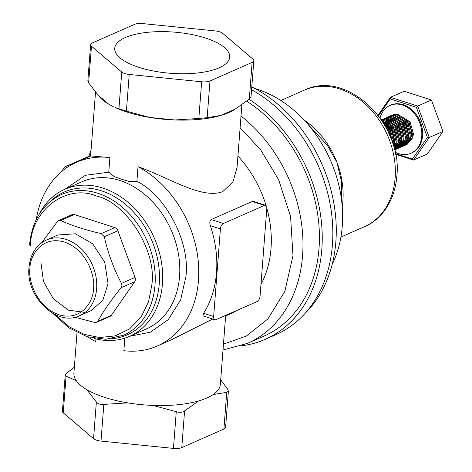 <?xml version="1.0" encoding="UTF-8"?>
<svg xmlns="http://www.w3.org/2000/svg" width="472" height="472" viewBox="0 0 472 472"><rect width="100%" height="100%" fill="white"/><g stroke="black" fill="none" stroke-linecap="round" stroke-linejoin="round"><path stroke-width="0.71" d="M387.654 130.691L391.288 139.098M392.527 142.627L389.14 131.116L385.889 127.275M384.273 124.425L390.497 130.414L393.919 142.467L393.447 145.577M393.807 146.851L394.84 142.066L391.465 130.089L383.529 123.192M382.668 121.811L392.822 129.393L396.25 141.447L395.595 145.175L394.185 148.249M394.35 148.886L396.486 144.851L397.164 141.04L393.79 129.068L382.255 121.162M381.783 120.443L395.152 128.366L398.574 140.42L397.925 144.149L394.515 149.547M394.574 149.795L398.816 143.824L399.489 140.019L396.12 128.042L383.087 120.035L381.571 120.124M381.376 119.835L384.42 119.41L397.477 127.346L400.905 139.393L400.25 143.128L394.61 149.954L395.406 149.6L401.141 142.804L401.819 138.992L398.445 127.021L385.417 119.009L381.329 119.764M381.671 119.634L386.751 118.389L399.808 126.319L403.23 138.373L402.581 142.101L396.816 148.981L396.102 149.264M396.816 148.981L397.737 148.58L403.471 141.777L404.144 137.971L400.775 125.995L387.742 117.988L382.367 119.298M382.827 119.103L382.149 119.475M384.002 118.608L389.076 117.363L402.132 125.292L405.56 137.346L404.905 141.075L399.147 147.96L398.427 148.237M399.147 147.96L400.061 147.553L405.796 140.75L406.475 136.945L403.1 124.974L390.073 116.962L384.692 118.271M385.158 118.083L384.479 118.454M384.049 118.72L383.406 119.174M386.326 117.587L391.406 116.342L404.463 124.272L407.885 136.325L407.23 140.054L401.471 146.934L400.752 147.217M401.471 146.934L402.386 146.532L408.121 139.73L408.799 135.918L405.424 123.947L392.397 115.935L387.022 117.251M387.482 117.056L386.804 117.428M386.373 117.693L385.73 118.153M388.657 116.56L393.731 115.315L406.787 123.245L410.209 135.299L409.56 139.028L403.802 145.907L403.082 146.19M403.802 145.907L404.716 145.506L410.451 138.703L411.13 134.898L407.755 122.921L394.722 114.914L389.347 116.224M389.813 116.035L389.129 116.401M384.68 125.121L384.751 124.714M384.928 123.876L385.252 122.708M385.494 122.018L385.907 121.038M386.196 120.454L386.668 119.622M386.999 119.127L387.53 118.413M387.89 117.988L388.468 117.38M388.851 117.021L389.471 116.507M389.884 116.206L390.545 115.782M390.981 115.534L396.055 114.289L409.112 122.224L412.54 134.278L411.885 138.007L406.126 144.886L405.407 145.169M406.126 144.886L407.041 144.485L412.776 137.682L413.454 133.871L410.079 121.9L397.052 113.888L391.677 115.197M392.138 115.009L391.459 115.38M391.028 115.646L390.385 116.106M389.984 116.431L389.382 116.979M389.005 117.363L388.444 118.012M388.096 118.466L387.589 119.221M387.27 119.752L386.822 120.637M386.55 121.257L386.167 122.307M385.948 123.044L385.665 124.313M385.524 125.227L385.412 126.407M395.619 149.412L394.857 149.6M395.265 149.282L396.043 149.134M396.533 149.01L397.271 148.768M397.949 148.391L397.182 148.574M394.816 148.273L395.695 148.35M396.244 148.355L397.07 148.32M397.589 148.255L398.374 148.114M398.864 147.99L399.601 147.742M400.274 147.364L399.513 147.547M393.984 146.385L394.993 146.762M395.619 146.945L396.557 147.158M397.141 147.246L398.02 147.323M398.569 147.335L399.401 147.293M399.92 147.234L400.698 147.087M401.188 146.963L401.926 146.721M402.604 146.344L401.837 146.526M401.33 146.615L400.522 146.692M399.985 146.715L399.129 146.686M398.557 146.627L397.642 146.473M397.035 146.326L396.055 146.019M395.4 145.765L394.338 145.264M393.613 144.863L393.147 144.568M392.71 143.187L393.772 143.978M394.533 144.462L395.63 145.057M396.315 145.364L397.318 145.736M397.949 145.925L398.881 146.131M399.471 146.226L400.344 146.296M400.899 146.308L401.725 146.267M402.244 146.208L403.023 146.066M403.519 145.936L404.25 145.695M404.929 145.317L404.168 145.5M403.654 145.588L402.852 145.671M402.309 145.689L401.454 145.659M400.881 145.6L399.973 145.447M399.359 145.305L398.386 144.998M397.725 144.745L396.663 144.243M395.943 143.836L394.757 143.051M393.949 141.565A16.496 12.797 66.2 0 1 392.409 140.054M387.188 128.579A16.496 12.797 66.2 0 1 387.146 128.207M403.224 145.287L404.05 145.246M404.575 145.187L405.354 145.04M405.843 144.916L406.581 144.674M395.111 152.143A26.113 20.255 -113.8 0 0 411.035 153.235A26.113 20.255 -113.8 0 0 421.756 136.19A26.113 20.255 -113.8 0 0 412.044 110.997A26.113 20.255 -113.8 0 0 390.002 105.427A26.113 20.255 -113.8 0 0 380.043 117.911M411.035 153.235L411.832 152.887A26.113 20.255 -113.8 0 0 422.552 135.842A26.113 20.255 -113.8 0 0 412.841 110.649A26.113 20.255 -113.8 0 0 390.798 105.079L390.002 105.427M406.044 118.578L410.687 127.806L408.546 123.204L404.333 118.926M400.474 117.209L397.288 116.962M395.937 117.192L394.374 117.758M393.559 118.195L392.509 118.956M391.925 119.499L391.135 120.401M390.68 121.038L390.073 122.112M389.73 122.873L389.288 124.177M389.058 125.133L388.834 126.838M388.798 128.183L389.129 131.104M391.925 137.452L393.843 139.629M394.852 140.485L396.25 141.411M399.271 142.556L400.374 142.703M401.171 142.721L402.421 142.579M403.271 142.361L404.681 141.736M405.713 141.016L407.56 138.792M408.823 135.175L406.221 124.23L402.002 119.953M398.144 118.23L394.958 117.982M393.613 118.218L392.043 118.779M391.235 119.221L390.185 119.982M389.595 120.519L388.804 121.428M388.356 122.059L387.742 123.133M387.4 123.894L386.957 125.204M386.733 126.154L386.509 127.865M392.521 141.506L393.925 142.438M394.775 142.874L396.037 143.352M396.834 143.559L398.049 143.73M398.84 143.742L400.091 143.606M400.94 143.388L402.356 142.756M403.383 142.037L405.236 139.818M406.498 136.201L403.89 125.251L399.678 120.974M395.819 119.257L392.633 119.009M391.282 119.239L389.719 119.805M388.904 120.248L387.854 121.003M387.27 121.546L386.479 122.449M386.025 123.086L385.417 124.16M385.075 124.921L384.875 125.458M393.011 144.137L393.707 144.379M394.503 144.585L395.719 144.751M396.515 144.768L397.766 144.627M398.616 144.408L400.032 143.783M401.058 143.063L402.905 140.839M404.168 137.222L401.566 126.278L397.353 122M393.495 120.277L390.303 120.03M388.957 120.266L387.388 120.826M386.58 121.269L385.53 122.03M384.94 122.567L384.149 123.475M394.185 145.789L395.436 145.653M396.285 145.435L397.701 144.804M398.728 144.084L400.581 141.865M401.843 138.249L399.241 127.298L395.023 123.021M391.164 121.304L387.978 121.056M386.627 121.286L385.063 121.853M384.255 122.295L383.364 122.921M399.513 139.275L396.911 128.325L392.698 124.047M388.839 122.325L385.653 122.083M384.302 122.313L383.211 122.667M397.188 140.296L394.586 129.346L390.368 125.068M386.509 123.351L383.471 123.092M394.863 141.323L392.256 130.372L388.043 126.095M392.533 142.343L389.931 131.393L385.854 127.21M387.252 122.85L387.453 122.089M387.819 120.991L388.232 120.012M388.521 119.434L388.999 118.602M389.323 118.1L389.854 117.392M390.427 116.731A16.496 12.797 66.2 0 0 390.22 116.962L390.899 116.354M391.435 115.97L392.45 115.386M393.377 114.985L397.336 114.36M410.687 127.806L411.649 136.007L408.481 142.532M406.581 144.031L405.041 144.774M404.292 145.016L403.283 145.24M387.105 124.997A16.496 12.797 66.2 0 1 387.14 124.602M387.394 122.932A16.496 12.797 66.2 0 1 387.589 122.106M378.509 115.817L390.255 98.896L416.351 107.321L427.414 137.411L412.375 159.07L395.406 153.589M412.375 159.07L413.549 160.067L395.53 154.25M416.351 107.321L417.708 106.076L429.243 137.47L413.549 160.067L427.278 154.025L442.972 131.428L429.243 137.47L427.414 137.411M390.255 98.896L390.474 97.279L417.708 106.076L431.438 100.035L442.972 131.428M378.037 115.192L390.474 97.279L404.203 91.238L431.438 100.035M305.207 313.207A135.423 105.044 -113.8 0 0 335.852 241.806A135.423 105.044 -113.8 0 0 251.794 86.925M332.182 264.403A114.767 89.019 -113.8 0 0 342.259 226.171A114.767 89.019 -113.8 0 0 254.762 88.465M342.229 206.653A74.6 57.861 -113.8 0 0 342.884 200.978A74.6 57.861 -113.8 0 0 304.133 120.071M341.639 200.694L341.545 181.985L337.014 162.533L327.474 145.459L306.747 122.95M54.959 314.494L69.325 326.831L84.281 334.388L99.504 337.527L115.156 335.905L129.594 328.913L141.104 317.013L148.556 301.761L151.807 285.058C157.076 251.399 126.868 202.771 96.495 196.028C66.587 183.307 30.538 210.53 30.497 245.877M57.802 235.003L75.39 233.782L92.689 243.817L104.719 262.19L108.041 283.666L102.807 300.31L91.084 310.635L79.68 315.656A41.318 32.049 66.2 0 0 96.636 288.687A41.318 32.049 66.2 0 0 81.278 248.827A41.318 32.049 66.2 0 0 46.398 240.024L57.802 235.003M135.033 277.447A4.59 3.564 -113.8 0 1 135.37 279.748A4.59 3.564 -113.8 0 1 134.703 281.719L121.127 287.696L121.935 285.654L121.457 283.424L135.033 277.447L117.882 230.778A4.59 3.564 -113.8 0 0 114.814 227.598L74.328 214.524A4.59 3.564 -113.8 0 0 72.151 214.595L58.717 220.507L57.36 221.592L41.678 242.726M74.328 214.524L60.758 220.501C72.163 225.728 85.656 230.082 101.238 233.575L104.306 236.755C107.976 253.122 113.693 268.68 121.457 283.424M60.758 220.501L58.717 220.507M134.703 281.719L111.374 315.314A4.59 3.564 -113.8 0 1 110.153 316.334L96.719 322.252L97.798 321.29L111.374 315.314M96.719 322.252L94.4 322.382L74.871 317.225M121.127 287.696C111.368 299.732 103.592 310.93 97.798 321.29M85.066 312.423L68.564 310.181L53.537 299.012L43.477 281.542L40.852 261.966M64.965 189.219L85.408 175.301L108.766 172.209L114.436 176.729L121.487 179.189L129.204 181.496L136.898 181.295C166.227 195.88 190.358 242.708 185.933 276.45L180.693 299.726L168.386 319.509L150.344 332.199L129.676 336.282M219.096 67.826A57.649 20.662 4.4 0 0 229.681 57.348A57.649 20.662 4.4 0 0 190.765 34.32A57.649 20.662 4.4 0 0 125.345 37.548A57.649 20.662 4.4 0 0 114.725 48.504A57.649 20.662 4.4 0 0 154.303 71.172A57.649 20.662 4.4 0 0 219.096 67.826M121.752 72.051L118.932 108.743L115.032 107.468A73.449 26.326 4.4 0 0 126.667 111.953A73.449 26.326 4.4 0 0 149.771 117.445A73.449 26.326 4.4 0 0 174.858 119.976A73.449 26.326 4.4 0 0 220.353 115.575A73.449 26.326 4.4 0 0 220.389 115.563L220.63 115.492A73.449 26.326 4.4 0 0 228.82 112.572A73.449 26.326 4.4 0 0 235.227 109.073L220.63 115.492L207.161 117.658L209.981 80.96L252.125 62.416A9.18 3.292 4.4 0 0 253.812 60.711A9.18 3.292 4.4 0 0 252.986 59.189L222.69 33.329A9.18 3.292 4.4 0 0 215.22 30.916L142.786 23.6A9.18 3.292 4.4 0 0 134.461 24.414L92.317 42.958A9.18 3.292 4.4 0 0 90.63 44.669A9.18 3.292 4.4 0 0 91.456 46.185L121.752 72.051A9.18 3.292 4.4 0 0 129.216 74.458L201.656 81.78A9.18 3.292 4.4 0 0 209.981 80.96M118.932 108.743L126.396 111.156L129.216 74.458M113.25 106.648L108.725 104.188L98.235 95.232A73.449 26.326 4.4 0 0 108.725 104.188M136.898 181.295L138.019 166.681C169.401 177.797 201.992 199.597 222.737 191.638L232.897 182.039L237.056 167.483L241.882 104.766M36.25 219.563A100.353 77.839 66.2 0 1 76.458 162.297L90.925 155.931L109.893 157.595L108.766 172.209M220.713 379.871L227.598 389.117L228.383 391.194L226.737 392.344L213.261 394.509A73.449 26.326 -175.6 0 1 206.854 398.008A73.449 26.326 -175.6 0 1 198.671 400.929A73.449 26.326 -175.6 0 1 152.893 405.413A73.449 26.326 -175.6 0 1 127.806 402.882A73.449 26.326 -175.6 0 1 86.765 389.624A73.449 26.326 -175.6 0 1 76.275 380.668A73.449 26.326 -175.6 0 1 73.903 373.081L77.013 332.618M212.725 319.031L171.761 339.633L157.294 346A100.353 77.839 66.2 0 1 123.865 350.702L124.826 338.141M95.94 338.908L95.733 341.616A100.353 77.839 66.2 0 1 87.91 336.961M111.292 338.772A78.039 60.534 -113.8 0 0 159.247 283.92A78.039 60.534 -113.8 0 0 122.708 202.14A78.039 60.534 -113.8 0 0 50.71 201.096M94.129 338.442A80.334 62.316 -113.8 0 0 129.475 336.371A80.334 62.316 -113.8 0 0 162.439 283.938A80.334 62.316 -113.8 0 0 132.579 206.441A80.334 62.316 -113.8 0 0 64.764 189.307A80.334 62.316 -113.8 0 0 39.359 213.975M241.009 116.053A134.272 104.153 66.2 0 1 302.564 255.741A134.272 104.153 66.2 0 1 247.47 343.38L263.913 336.147A134.272 104.153 -113.8 0 0 319.007 248.502A134.272 104.153 -113.8 0 0 246.685 101.203M225.634 315.927L229.829 314.081A100.353 77.839 -113.8 0 0 236.678 310.529M260.969 284.409A100.353 77.839 -113.8 0 0 271.005 248.585A100.353 77.839 -113.8 0 0 266.827 208.14M214.902 319.733L202.948 315.874L203.609 313.284A100.353 77.839 -113.8 0 0 216.506 272.562A100.353 77.839 -113.8 0 0 210.353 225.687C209.438 222.796 209.727 220.754 211.226 219.568L252.331 201.479L253.617 201.45L265.565 205.308A4.59 2.384 -72.1 0 1 266.81 208.512L260.066 296.109A4.59 2.384 -72.1 0 1 257.087 301.549L215.981 319.638A4.59 2.384 -72.1 0 1 214.902 319.733A4.59 2.384 -72.1 0 1 213.657 316.529L220.4 228.932A4.59 2.384 -72.1 0 1 223.38 223.492L264.485 205.408A4.59 2.384 -72.1 0 1 265.565 205.308M138.019 166.681A100.353 77.839 66.2 0 1 198.476 280.498A100.353 77.839 66.2 0 1 157.294 346M213.261 394.509A73.449 26.326 -175.6 0 0 220.365 384.356L225.64 315.786L225.274 315.544M249.098 99.279A137.718 106.82 66.2 0 1 321.81 249.411A137.718 106.82 66.2 0 1 265.299 339.297L275.908 334.63A137.718 106.82 -113.8 0 0 332.418 244.744A137.718 106.82 -113.8 0 0 251.582 89.698M76.275 380.668L66.068 376.113L65.201 375.151L62.416 411.289A9.18 3.292 4.4 0 0 63.248 412.811L93.544 438.671A9.18 3.292 4.4 0 0 101.008 441.084L173.448 448.4A9.18 3.292 4.4 0 0 181.773 447.586L223.911 429.042A9.18 3.292 4.4 0 0 225.604 427.331L228.383 391.194M252.125 62.416L249.299 99.114L251.033 96.849L253.812 60.711M249.299 99.114L235.227 109.073M201.656 81.78L198.83 118.472L207.161 117.658M198.83 118.472L174.858 119.976L149.771 117.445L126.396 111.156M98.235 95.232L88.63 82.883L91.456 46.185M90.63 44.669L87.845 80.806L88.63 82.883M198.671 400.929L184.593 410.888C182.446 412.487 179.673 412.758 176.268 411.702L152.893 405.413M127.806 402.882L103.834 404.386C100.353 404.752 97.863 403.943 96.365 401.973L86.765 389.624M65.201 375.151L66.93 372.886L74.352 367.234M76.458 162.297A100.353 77.839 66.2 0 1 109.893 157.595M266.102 205.644A100.353 77.839 -113.8 0 0 237.929 156.096M265.299 339.297A137.718 106.82 66.2 0 1 241.269 345.823M67.166 167.395L65.195 166.758A4.59 2.384 107.9 0 0 62.422 170.905M65.195 166.758L90.636 155.559M395.123 177.985A74.6 57.861 66.2 0 1 364.514 226.672C380.904 219.952 394.804 201.55 396.816 176.28C403.023 123.947 347.121 69.136 304.422 90.117A74.6 57.861 66.2 0 1 367.393 106.023A74.6 57.861 66.2 0 1 395.123 177.985M314.505 132.585L315.42 132.19M52.616 313.249L68.735 327.721L86.984 336.678L105.781 339.285L123.452 335.262A76.895 59.643 -113.8 0 0 154.999 285.076A76.895 59.643 -113.8 0 0 126.419 210.901A76.895 59.643 -113.8 0 0 61.508 194.505C42.633 203.644 31.978 220.518 29.535 245.115M93.444 288.669C93.904 299.702 82.441 321.827 58.923 314.741C35.477 306.658 27.895 278.386 29.99 268.173C29.529 257.14 40.987 235.009 64.511 242.101C87.957 250.178 95.539 278.456 93.444 288.669M101.238 233.575L114.814 227.598M117.882 230.778L104.306 236.755M129.475 336.371L146.58 328.842A80.334 62.316 -113.8 0 0 179.549 276.409A80.334 62.316 -113.8 0 0 149.683 198.913A80.334 62.316 -113.8 0 0 81.868 181.785L64.764 189.307M103.834 404.386L101.008 441.084M173.448 448.4L176.268 411.702M96.365 401.973L93.544 438.671M66.068 376.113L63.248 412.811M226.737 392.344L223.911 429.042M184.593 410.888L181.773 447.586M240.112 127.723L260.627 149.724L278.681 179.838L290.575 216.565L292.988 255.682L284.822 291.383L267.984 318.83L246.284 336.105L223.462 344.112M252.331 201.479L264.485 205.408M211.226 219.568L223.38 223.492M210.353 225.687L220.4 228.932M203.609 313.284L213.657 316.529M304.422 90.117L280.816 100.506M364.514 226.672L340.908 237.062M46.398 240.024C36.12 245.027 30.326 254.154 29.028 267.412C25.517 296.587 56.888 327.167 79.68 315.656M91.061 150.078L88.813 156.362M90.6 156.073L95.521 92.129M223.014 349.982L247.47 343.38"/></g></svg>
